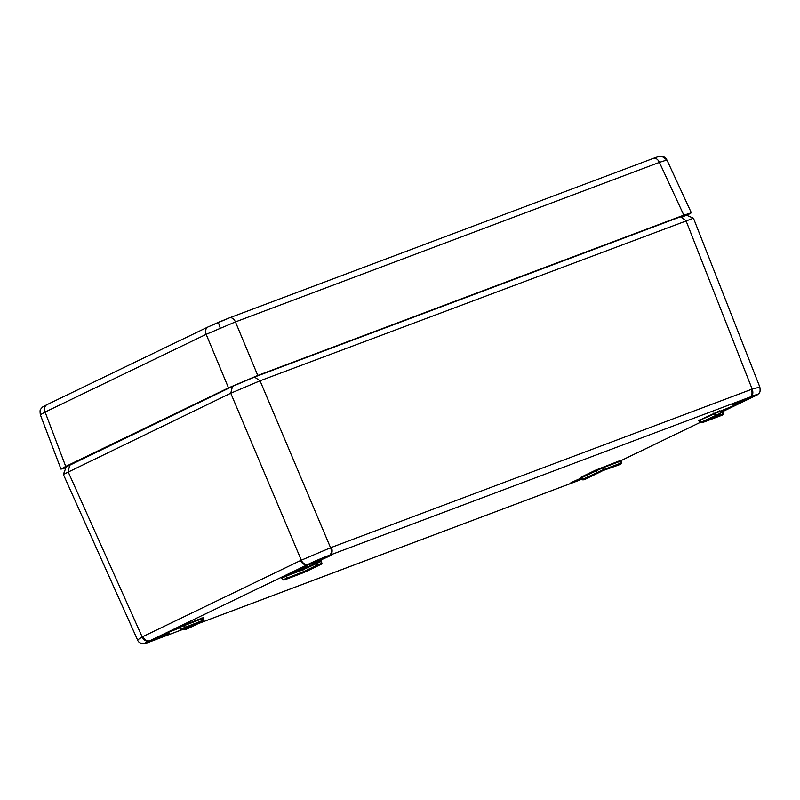 <?xml version="1.0" encoding="UTF-8"?>
<svg xmlns="http://www.w3.org/2000/svg" width="800" height="800" viewBox="0 0 800 800"><rect width="100%" height="100%" fill="white"/><g stroke="black" fill="none" stroke-linecap="round" stroke-linejoin="round"><path stroke-width="1.2" d="M666.84 159.93A6.45 6.42 -82.6 0 0 661.84 156.26L666.93 159.97L659.41 162.38A6.45 4.19 -110.6 0 0 653.42 158.33A6.45 4.19 -110.6 0 0 653.2 158.42M220.2 327.99L218.33 322.34L229.45 317.86A6.45 4.19 -110.6 0 1 235.44 321.92L257.78 375.46L683.82 215.15L659.41 162.38L235.44 321.92L206.16 334.34A6.45 4.89 -115.8 0 1 208.01 326.96L229.22 317.96A6.45 4.19 -110.6 0 1 229.45 317.86L653.42 158.33C661.26 155.55 658.81 156.45 661.84 156.26L661.84 156.26M47.25 404.55A6.45 4.89 64.2 0 0 46.94 404.68A6.45 4.89 64.2 0 0 45.1 412.06L40.41 414.75M65.73 466.43L228.5 387.88L206.16 334.34L45.1 412.06L65.73 466.43L60.97 469.13L65.94 467.73M257.78 375.46L228.5 387.88M686.89 215.37L691.36 212.8L683.82 215.15M179.79 627.87L168.12 632.45L179.55 627.32M295.73 571.34L293.03 572.18L297.23 570.06L307.89 565.93L295.73 571.34M719.75 411.41L733.92 405.62L719.87 411.7M581.87 479.14A13.7 0.61 -22.8 0 1 574.61 482.03A13.7 0.61 -22.8 0 1 572.89 482.67A13.7 0.61 -22.8 0 1 572.57 482.78A13.7 0.61 -22.8 0 1 571.95 482.99A13.7 0.61 -22.8 0 1 570.03 483.46A13.7 0.61 -22.8 0 1 581.4 478.02M148.58 642.34A13.7 0.61 -22.8 0 1 144.15 643.79A13.7 0.61 -22.8 0 1 144 643.77A13.7 0.61 -22.8 0 1 149.03 641.12A13.7 0.61 -22.8 0 1 149.92 640.71A13.7 0.61 -22.8 0 1 164.67 634.58A13.7 0.61 -22.8 0 1 169.25 633.15A13.7 0.61 -22.8 0 1 152.06 640.99A13.7 0.61 -22.8 0 1 151.11 641.37A13.7 0.61 -22.8 0 1 151.07 641.38A13.7 0.61 -22.8 0 1 148.58 642.34M311.34 563.8A13.7 0.61 -22.8 0 1 306.76 565.23A13.7 0.61 -22.8 0 1 307.61 564.62A13.7 0.61 -22.8 0 1 308.04 564.39A13.7 0.61 -22.8 0 1 327.43 556.04A13.7 0.61 -22.8 0 1 329.48 555.29A13.7 0.61 -22.8 0 1 330.09 555.08A13.7 0.61 -22.8 0 1 332.01 554.61A13.7 0.61 -22.8 0 1 324.87 558.21A13.7 0.61 -22.8 0 1 311.34 563.8M737.38 403.5A13.7 0.61 -22.8 0 1 732.79 404.92A13.7 0.61 -22.8 0 1 749.98 397.09A13.7 0.61 -22.8 0 1 750.97 396.69A13.7 0.61 -22.8 0 1 753.46 395.73A13.7 0.61 -22.8 0 1 758.04 394.31A13.7 0.61 -22.8 0 1 757.95 394.44A13.7 0.61 -22.8 0 1 753.08 396.92A13.7 0.61 -22.8 0 1 753.01 396.96A13.7 0.61 -22.8 0 1 752.12 397.36A13.7 0.61 -22.8 0 1 737.38 403.5M66.27 466.89L232.5 386.39L254.5 377.05L680.4 216.8C687.12 214.33 687.81 214.42 682.49 217.07M750.97 396.69A6.45 4.19 -109.7 0 0 752.17 389.11L759.85 387.08L693.46 218.21L260.04 380.8L230.76 393.23L63.36 474.42L137.56 639.97L142.18 636.95A6.45 4.88 63.2 0 0 149.03 641.12M69.85 464.87L68.1 471.71L142.18 636.95L300.58 560.51L330.57 547.75A6.45 4.2 68.5 0 1 329.48 555.29M303.78 572.29L284.26 579.96L301.44 573.49L321.07 564.34L303.78 572.29L302.37 569.3L320.71 561.04M571.49 483.16A6.45 4.19 -110.6 0 0 571.73 483.09L571.73 483.09A6.45 4.19 -110.6 0 0 571.95 482.99L198.18 623.63M151.7 641.13A6.45 4.19 -110.6 0 0 151.83 641.08L151.83 641.08A6.45 4.19 -110.6 0 0 152.06 640.99L183.37 629.21L151.11 641.37M722.91 411.46L752.12 397.36A6.45 4.89 64.2 0 0 752.43 397.23L752.43 397.23A6.45 4.89 64.2 0 0 752.57 397.16M142.89 636.6A6.45 4.89 64.2 0 0 149.92 640.71L307.61 564.62A6.45 4.89 64.2 0 1 300.58 560.51M232.5 386.39L230.76 393.23L301.29 560.18A6.45 4.89 65.3 0 0 308.04 564.39M254.5 377.05L260.04 380.8L330.57 547.75L331.42 547.42A6.45 4.19 -110.6 0 1 330.09 555.08L749.98 397.09A6.45 4.19 -110.6 0 0 751.31 389.42L752.17 389.11L685.94 220.55L680.4 216.8M617.21 465.53L603.1 470.52L583.47 479.68L600.76 471.72L600.59 471.14M705.99 420.95L715.95 415.75L702.27 422.66L722.48 414.74L706.1 420.89M198.55 623.07L185.24 629.68L202.78 621.41L182.06 629.27L198.45 623.1M208.31 326.83L218.35 322.34M188.65 628.23L202.81 621.4L204.01 620.07L203.26 618.29L179.6 627.41L178.97 627.03L180.07 626.66M284.21 579.97L282.55 579.88L303.45 571.69L316.7 565.29L321.96 563.18L321.13 564.31M321.07 564.34L306.87 571.18M581.33 477.86L582.08 479.64L582.76 479.25L581.31 477.05L595.5 470.2L619.79 460.72L619.66 461.5L602.48 467.96L581.33 477.86L580.71 477.48L581.81 477.1M580.75 477.47L581.31 477.05M281.22 577.71L302.37 569.3M698.73 420.59L719.89 410.75M720.05 412.14L721.99 411.41L721.86 412.18L720.31 412.76M179.02 627.03L203.37 617.62M620.7 460.77L699.94 422.54L620.7 460.79M331.42 547.42L751.31 389.42M620.74 461.16L619.66 461.5L620.41 463.28L621.49 462.94L620.9 460.45L619.59 461.1M583.47 479.68L582.76 479.25L603.23 469.74L602.61 467.19M603.1 470.52L603.23 469.74L620.41 463.28L620.28 464.05M597.66 472.83L595.5 470.2M188.62 628.25L185.22 629.69L183.53 629.61L183.94 628.56M179.6 627.41L180.35 629.2L202.39 620.57L201.77 618.01M202.26 621.35L202.39 620.57L204.01 620.07M185.08 627.81L184.59 624.48M184.92 629.64L184.21 629.22L191.36 625.77M287.28 578.5L286.67 575.94L281.8 578.1L281.17 577.72L282.27 577.34M321.96 563.18L321.21 561.4L302.7 569.91L286.67 575.94L286.79 575.16M317.4 565.71L315.24 563.09M719.41 416.22L702.25 422.67L700.03 422.76L720.5 413.22L719.76 411.44L700.29 420.05M715.95 415.75L713.79 413.13M701.76 422.6L699.59 419.98M722.94 411.85L721.86 412.18L722.61 413.96L723.69 413.63L723.1 411.13L721.79 411.79M712.85 417.63L722.61 413.96L722.48 414.74M582.08 479.64C582.96 480.16 584.65 479.71 587.16 478.28L587.19 478.27M621.49 462.94C622.25 463.42 620.83 464.28 617.23 465.53L617.25 465.52M306.93 571.16L301.44 573.49M284.23 579.97L301.41 573.5M60.97 469.13L40.32 414.7C39.86 410.99 40.04 409.09 40.86 408.99C43.23 406.39 41.13 407.77 46.94 404.68L208.01 326.96M666.93 159.97L691.36 212.8M63.36 474.41L66.27 466.87M686.04 215.01L693.46 218.2M183.53 629.61L183.21 628.84M282.55 579.88L281.8 578.1M700.03 422.76L699.28 420.98M572.89 482.67L198.07 623.69M144.15 643.79C140.58 643.66 138.39 642.38 137.56 639.97M722.9 411.48L753.03 396.95M759.85 387.08C760.79 393.94 758.83 392.69 757.95 394.44M321.21 561.4L321.37 560.69M719.25 411.07L719.92 410.72L719.76 411.44M202.42 618.11L203.41 617.59L203.26 618.29M600.76 471.72L587.16 478.28M719.43 416.21C723.03 414.96 724.45 414.1 723.69 413.63M706.05 420.92L719.65 414.36L720.5 413.22M180.35 629.2L182.03 629.28L198.5 623.09"/></g></svg>
